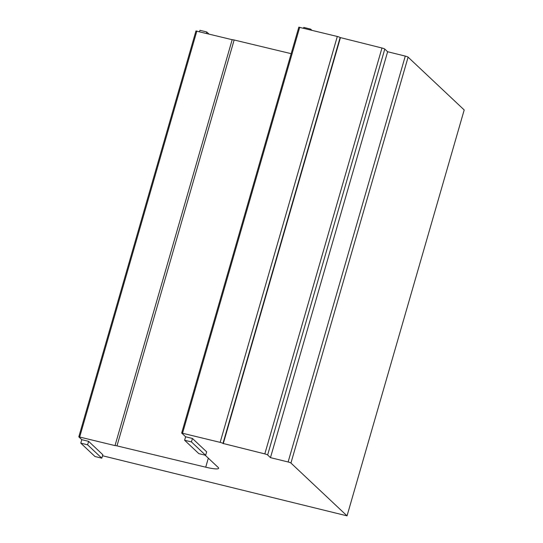 <?xml version="1.0" encoding="UTF-8"?>
<svg xmlns="http://www.w3.org/2000/svg" width="543" height="543" viewBox="0 0 543 543"><rect width="100%" height="100%" fill="white"/><g stroke="black" fill="none" stroke-linecap="round" stroke-linejoin="round"><path stroke-width="0.81" d="M208.906 33.985L206.774 31.983L206.374 33.367M206.774 31.983L199.939 30.299L199.539 31.684M311.77 30.198L310.603 29.098L310.386 29.851M310.603 29.098L303.768 27.421L303.551 28.175M205.152 455.183L218.191 467.455A18.252 2.613 16.1 0 1 218.646 468.317A18.252 2.613 16.1 0 1 205.716 467.184L116.983 445.884L234.135 39.992A3.082 0.441 16.1 0 0 232.173 39.707L195.989 30.999M298.854 27.204L337.312 36.476L220.159 442.369L181.667 433.042L185.611 436.782L184.606 440.251L198.806 453.622L205.641 455.299L191.441 441.934L184.606 440.251M232.173 39.707L115.014 445.599L78.803 436.837L81.783 439.667L80.778 443.136L94.977 456.507L101.812 458.183L87.613 444.819L80.778 443.136M115.014 445.599A3.082 0.441 16.1 0 1 116.983 445.884M205.641 455.299L206.645 451.83L192.446 438.466L185.611 436.782M220.159 442.369A2.437 0.346 16.1 0 1 222.976 443.434L340.128 37.535A2.437 0.346 16.1 0 0 337.312 36.476M340.128 37.535L381.973 48.008L264.814 453.9L222.976 443.434M264.814 453.9A2.437 0.346 16.1 0 1 267.631 454.966L384.783 49.074A2.437 0.346 16.1 0 0 381.973 48.008M384.783 49.074L387.627 51.741L405.282 56.085L288.123 461.978L270.468 457.64L267.631 454.966M288.123 461.978A2.437 0.346 16.1 0 1 290.939 463.043L408.092 57.151A2.437 0.346 16.1 0 0 405.282 56.085M102.512 455.753L347.038 515.85L290.939 463.043M101.812 458.183L102.817 454.715L88.618 441.344L81.783 439.667M291.17 53.676L234.135 39.992M347.038 515.85L464.197 109.957L408.092 57.151M340.393 37.786L223.241 443.685M387.627 51.741L270.468 457.64M88.618 441.344L87.613 444.819M192.446 438.466L191.441 441.934M182.57 433.131L299.729 27.238M205.716 467.184L208.322 458.163M79.706 436.918L196.865 31.026M181.667 433.042L298.826 27.15M78.803 436.837L195.962 30.944"/></g></svg>

